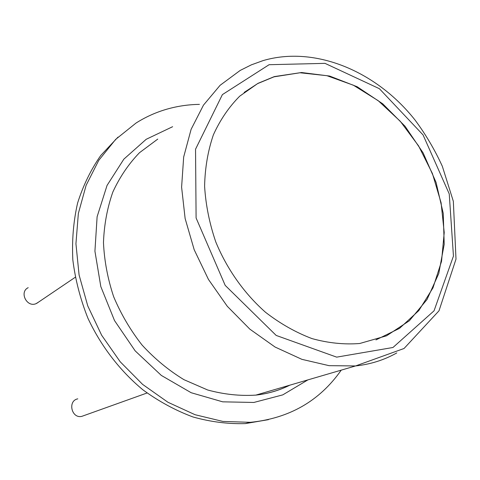<?xml version="1.0" encoding="UTF-8"?>
<svg xmlns="http://www.w3.org/2000/svg" width="480" height="480" viewBox="0 0 480 480"><rect width="100%" height="100%" fill="white"/><g stroke="black" fill="none" stroke-linecap="round" stroke-linejoin="round"><path stroke-width="0.72" d="M274.314 76.602L257.94 83.364L239.724 96.168C228.942 106.986 220.158 119.886 213.372 134.862C207.924 150.822 204.996 167.94 204.6 186.228C205.728 204.852 209.448 223.416 215.772 241.908C226.986 269.13 244.248 293.508 265.542 312.3C280.326 323.712 295.818 332.478 312.012 338.598C328.284 343.086 344.184 344.718 359.718 343.5L386.544 335.814L409.35 320.76L427.014 299.526L438.768 273.516L444.204 244.272L443.244 213.384L436.074 182.43L423.138 152.916L405.078 126.276L382.752 103.83L357.21 86.76L329.67 76.062L301.53 72.522L274.314 76.602M375.96 339.906L399.546 328.332L418.824 310.584L432.99 287.826L441.534 261.354L444.222 232.548L441.096 202.806L432.402 173.484L418.578 145.884L400.248 121.242L378.21 100.686L353.406 85.218L326.928 75.696L300.018 72.768L274.014 76.83L257.646 83.598L244.14 92.424M199.434 104.376C187.746 104.55 176.352 106.302 165.258 109.644C154.974 112.764 145.236 117.228 136.05 123.036L115.656 139.392L98.754 160.368L86.112 185.334L78.354 213.468L75.936 243.744L79.086 274.98L87.756 305.91L101.652 335.244L120.204 361.77L142.614 384.396L167.922 402.252L195.06 414.714L222.912 421.434L250.398 422.322C289.32 418.374 319.596 400.98 341.226 370.14M118.002 137.118L100.752 155.49C90.858 169.686 83.142 185.538 77.598 203.046C73.446 221.274 71.856 240.24 72.834 259.938C75.324 279.762 80.358 299.202 87.942 318.264C101.004 346.182 119.952 370.8 142.914 389.832C158.82 401.43 175.512 410.478 192.996 416.97C210.63 421.902 228.078 424.11 245.334 423.594L268.488 419.646M77.784 398.844C67.416 400.764 71.496 418.824 81.774 416.376L84 415.578M28.194 287.676C19.032 291.912 26.742 307.704 36.018 303.684L38.514 302.136M269.1 64.704L222.39 94.614L195.54 149.214L196.098 217.98L225.192 285.378L276.18 335.43L336.672 357.138L392.97 347.49L434.04 310.824L453.45 256.086L449.244 193.926L423.066 134.922L379.368 88.686L325.008 63.36L269.1 64.704M157.758 139.092L139.488 152.706C128.652 163.902 119.778 176.994 112.866 191.982C107.262 207.84 104.13 224.718 103.47 242.604C104.31 260.766 107.7 278.79 113.64 296.676C120.99 314.13 130.47 330.264 142.098 345.09C154.74 358.848 168.702 370.386 183.966 379.686L207.708 390.006C223.986 394.422 240.03 396.126 255.84 395.112L355.548 365.952L404.046 348.492L439.008 310.788L456 259.134L453.336 201.3L442.338 166.302C434.844 149.886 425.748 134.46 415.038 120.036C376.05 70.668 314.448 45.474 263.076 60.606L251.358 64.848L240.18 70.434L220.098 85.302L203.478 105.126L191.118 129.312L183.672 157.014L181.602 187.164L185.13 218.526L194.196 249.744L208.452 279.438L227.286 306.294L249.834 329.136L275.076 347.04L301.866 359.334L329.064 365.664L355.548 365.952C370.512 364.332 384.252 359.994 396.756 352.938M289.818 385.176C279.3 390.432 267.972 393.744 255.84 395.112C267.936 393.708 279.24 390.402 289.758 385.194M172.632 126.702L146.208 139.284L123.84 159.156L107.046 185.436L97.116 216.726L94.926 251.178L100.812 286.584L114.522 320.58L135.162 350.862L161.316 375.42L191.166 392.724L222.684 401.832L253.842 402.456L282.774 394.878L307.908 379.884M245.334 423.594L250.398 422.322M81.774 416.376L147.048 393M36.588 303.438L75.228 277.296"/></g></svg>
